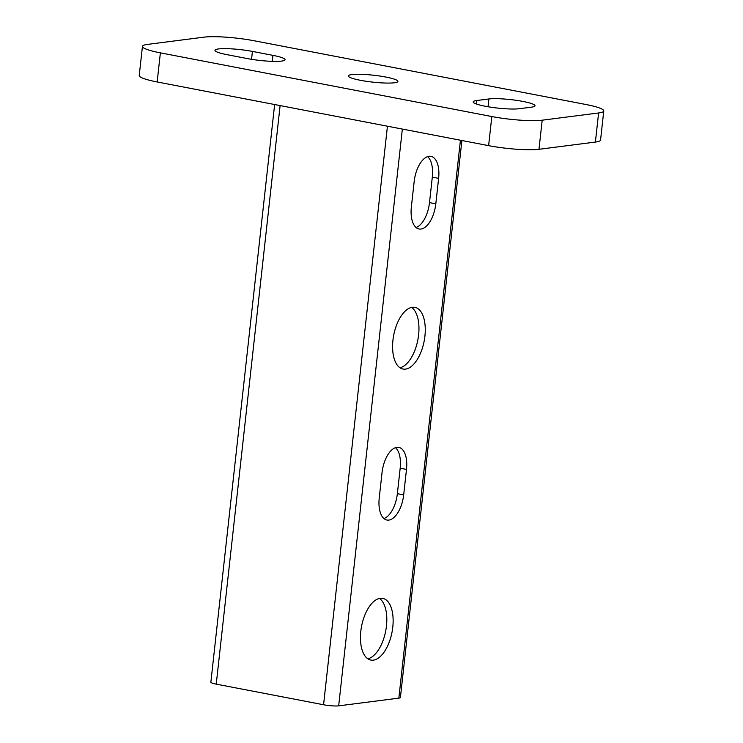 <?xml version="1.0" encoding="UTF-8"?>
<svg xmlns="http://www.w3.org/2000/svg" width="743" height="743" viewBox="0 0 743 743"><rect width="100%" height="100%" fill="white"/><g stroke="black" fill="none" stroke-linecap="round" stroke-linejoin="round"><path stroke-width="1.11" d="M367.841 658.809A31.42 15.51 100.9 0 0 385.71 630.946A31.42 15.51 100.9 0 0 379.441 598.44M373.385 660.155A31.42 15.51 -79.1 0 1 370.868 660.081A31.42 15.51 -79.1 0 1 361.562 626.303A31.42 15.51 -79.1 0 1 382.729 598.375A31.42 15.51 -79.1 0 1 392.453 629.674A31.42 15.51 -79.1 0 1 373.385 660.155M382.051 472.548A24.027 11.86 -79.1 0 1 398.805 447.388A24.027 11.86 -79.1 0 1 406.486 469.409L403.681 494.875A24.027 11.86 -79.1 0 1 386.927 520.035A24.027 11.86 -79.1 0 1 379.236 498.014L382.051 472.548M383.936 518.549A24.027 11.86 100.9 0 0 397.366 493.668L400.18 468.201A24.027 11.86 100.9 0 0 395.471 447.657M399.975 367.766A31.42 15.51 100.9 0 0 417.845 339.904A31.42 15.51 100.9 0 0 411.566 307.398M405.511 369.113A31.42 15.51 -79.1 0 1 403.003 369.039A31.42 15.51 -79.1 0 1 393.697 335.26A31.42 15.51 -79.1 0 1 414.854 307.333A31.42 15.51 -79.1 0 1 424.587 338.632A31.42 15.51 -79.1 0 1 405.511 369.113M414.176 181.496A24.027 11.86 -79.1 0 1 430.931 156.336A24.027 11.86 -79.1 0 1 438.621 178.366L435.807 203.833A24.027 11.86 -79.1 0 1 419.052 228.993A24.027 11.86 -79.1 0 1 411.362 206.963L414.176 181.496M416.071 227.507A24.027 11.86 100.9 0 0 429.5 202.616L432.305 177.15A24.027 11.86 100.9 0 0 427.606 156.615M461.895 140.511L400.403 697.538A11.089 1.542 -173.7 0 1 398.852 698.132L338.678 705.85A11.089 1.542 -173.7 0 1 323.567 704.754L216.241 684.136A11.089 1.542 -173.7 0 1 210.863 682.195L274.631 104.531M394.412 82.761A24.946 3.474 -173.7 0 1 366.345 81.303A24.946 3.474 -173.7 0 1 348.309 75.935A24.946 3.474 -173.7 0 1 373.488 75.219A24.946 3.474 -173.7 0 1 397.904 81.405A24.946 3.474 -173.7 0 1 394.412 82.761M519.301 108.719A24.946 3.474 -173.7 0 1 491.234 107.252A24.946 3.474 -173.7 0 1 473.198 101.884A24.946 3.474 -173.7 0 1 476.69 100.528L488.913 98.958A24.946 3.474 -173.7 0 1 516.989 100.426A24.946 3.474 -173.7 0 1 535.016 105.794A24.946 3.474 -173.7 0 1 531.524 107.15L519.301 108.719M247.568 58.613L227.042 54.676A24.946 3.474 -173.7 0 1 214.941 50.31A24.946 3.474 -173.7 0 1 252.425 51.416L272.95 55.363A24.946 3.474 -173.7 0 1 285.052 59.728A24.946 3.474 -173.7 0 1 247.568 58.613M142.442 46.391L139.229 75.498A36.964 5.145 6.3 0 0 157.163 81.962L488.615 145.647A36.964 5.145 6.3 0 0 538.981 149.297L595.394 142.062A36.964 5.145 6.3 0 0 600.558 140.055L603.771 110.948A36.964 5.145 -173.7 0 1 598.607 112.964L542.195 120.19A36.964 5.145 -173.7 0 1 491.829 116.54L160.377 52.855A36.964 5.145 -173.7 0 1 142.442 46.391A36.964 5.145 -173.7 0 1 147.606 44.385L204.019 37.15A36.964 5.145 -173.7 0 1 254.385 40.8L585.837 104.484A36.964 5.145 -173.7 0 1 603.771 110.948M406.486 469.409L400.18 468.201M403.681 494.875L397.366 493.668M438.621 178.366L432.305 177.15M435.807 203.833L429.5 202.616M280.111 105.58L216.241 684.136M323.567 704.754L387.437 126.208M402.353 129.068L338.678 705.85M398.852 698.132L460.437 140.232M476.69 100.528L476.309 103.974M488.913 98.958L488.049 106.751M272.95 55.363L272.291 61.344M252.425 51.416L251.561 59.319M160.377 52.855L157.163 81.962M491.829 116.54L488.615 145.647M542.195 120.19L538.981 149.297M598.607 112.964L595.394 142.062"/></g></svg>
